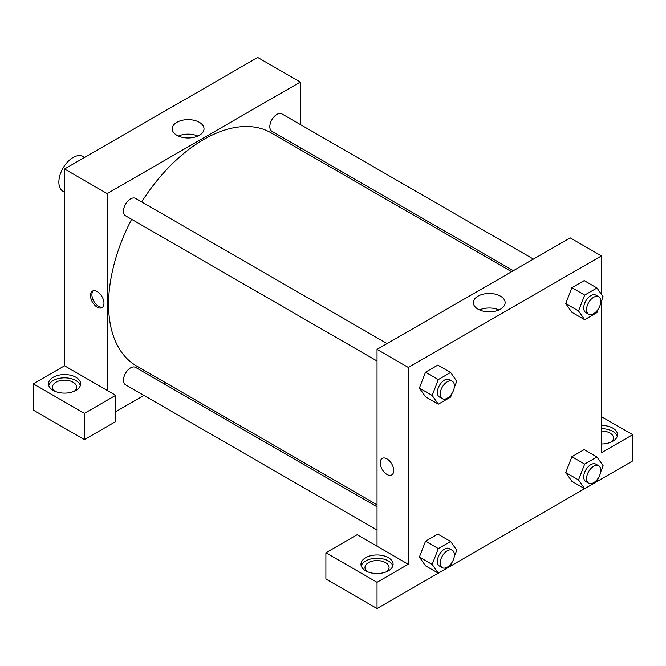 <?xml version="1.0" encoding="UTF-8"?>
<svg xmlns="http://www.w3.org/2000/svg" width="666" height="666" viewBox="0 0 666 666"><rect width="100%" height="100%" fill="white"/><g stroke="black" fill="none" stroke-linecap="round" stroke-linejoin="round"><path stroke-width="1" d="M84.632 157.392L83.117 156.518A20.088 11.597 120 0 0 67.632 161.896A20.088 11.597 120 0 0 58.866 182.109A20.088 11.597 120 0 0 63.029 191.309L64.552 192.183M33.3 383.841L33.3 410.09L84.432 439.61L84.432 413.37L33.3 383.841L64.552 365.8L64.552 168.989L257.717 57.459L300.333 82.06L300.333 124.525M53.188 377.281A16.067 9.274 180 0 1 70.696 375.274A16.067 9.274 180 0 1 80.619 383.841A16.067 9.274 180 0 1 64.552 393.123A16.067 9.274 180 0 1 48.476 383.841A16.067 9.274 180 0 1 53.188 377.281M64.552 365.8L115.684 395.321L84.432 413.37M80.361 385.481A16.067 9.274 0 0 0 69.356 378.271A16.067 9.274 0 0 0 53.188 380.561A16.067 9.274 0 0 0 48.735 385.481M54.812 391.225A12.055 6.96 180 0 1 52.497 387.121A12.055 6.96 180 0 1 59.94 380.694A12.055 6.96 180 0 1 73.069 382.201A12.055 6.96 180 0 1 76.598 387.121A12.055 6.96 180 0 1 74.284 391.225M115.684 395.321L115.684 421.57L84.432 439.61M300.333 147.719L300.333 149.717M199.359 135.298A15.892 9.174 180 0 1 182.043 137.279A15.892 9.174 180 0 1 172.228 128.804A15.892 9.174 180 0 1 188.12 119.63A15.892 9.174 180 0 1 204.012 128.804A15.892 9.174 180 0 1 199.359 135.298M107.159 390.401L107.159 193.59L64.552 168.989M107.159 193.59L300.333 82.06M197.844 136.064A15.892 9.174 0 0 0 178.396 136.064M165.751 382.825L164.019 383.816M143.931 395.413L115.684 411.73M97.219 307.168A9.54 5.511 60 0 1 90.984 298.759A9.54 5.511 60 0 1 92.449 291.117A9.54 5.511 60 0 1 101.99 296.62A9.54 5.511 60 0 1 101.99 307.642A9.54 5.511 60 0 1 97.219 307.168M93.215 290.792A9.54 5.511 -120 0 0 92.624 298.593A9.54 5.511 -120 0 0 98.651 306.343A9.54 5.511 -120 0 0 102.647 307.134M377.031 360.997L125.549 215.801A10.04 5.803 -60 0 1 125.549 204.204A10.04 5.803 -60 0 1 135.589 198.41L387.079 343.598M377.031 529.994L125.549 384.798A10.04 5.803 -60 0 1 125.549 373.201A10.04 5.803 -60 0 1 135.589 367.407L377.031 506.801M513.344 270.704L271.903 131.302A10.04 5.803 -60 0 1 271.903 119.705A10.04 5.803 -60 0 1 281.943 113.911L533.433 259.099M377.031 504.803L136.455 365.909A134.582 77.706 -60 0 1 131.618 219.305M141.667 201.915A134.582 77.706 -60 0 1 271.037 132.8L511.613 271.695M377.031 546.212L357.142 534.731L325.899 552.772L377.031 582.292L408.283 564.252L377.031 546.212L377.031 349.4L570.204 237.87L601.448 255.91L601.448 294.347M325.899 552.772L325.899 579.012L377.031 608.541L438.295 573.168L432.167 564.435L438.32 548.584L450.624 541.483L456.776 550.233L454.245 556.743M450.641 566.042L584.648 488.669L578.529 479.936L584.673 464.085L596.977 456.984L603.13 465.734L600.599 472.244M596.994 481.543L632.7 460.93L632.7 434.69L601.448 452.73L601.448 301.057M601.448 431.01A12.055 6.96 180 0 1 609.973 433.05A12.055 6.96 180 0 1 613.503 437.97A12.055 6.96 180 0 1 611.188 442.066M617.265 436.33A16.067 9.274 0 0 0 601.448 428.688M601.448 425.408A16.067 9.274 180 0 1 617.524 434.69A16.067 9.274 180 0 1 601.448 443.964M367.291 571.636A12.055 6.96 180 0 1 364.976 567.532A12.055 6.96 180 0 1 377.031 560.581A12.055 6.96 180 0 1 389.086 567.532A12.055 6.96 180 0 1 386.771 571.636M392.848 565.892A16.067 9.274 0 0 0 381.843 558.682A16.067 9.274 0 0 0 365.667 560.972A16.067 9.274 0 0 0 361.213 565.892M365.667 557.692A16.067 9.274 180 0 1 383.183 555.685A16.067 9.274 180 0 1 393.098 564.252A16.067 9.274 180 0 1 377.031 573.534A16.067 9.274 180 0 1 360.964 564.252A16.067 9.274 180 0 1 365.667 557.692M377.031 582.292L377.031 608.541M601.448 416.65L632.7 434.69M584.673 464.085L571.894 456.71L584.19 449.6L571.894 456.71L565.742 472.56L571.894 481.31L565.742 472.56L578.529 479.936M598.468 308.758L596.977 312.587L584.673 319.688L571.894 312.312L565.725 303.579L571.894 287.704L584.19 280.602L571.894 287.704L584.673 295.088L596.977 287.987L603.13 296.736L600.599 303.246M452.106 393.256L450.624 397.086L438.32 404.187L425.541 396.811L419.372 388.078L425.541 372.202L437.837 365.101L425.541 372.202L438.32 379.587L450.624 372.485L456.776 381.235L454.245 387.745M438.32 548.584L425.541 541.2L437.837 534.099L425.541 541.2L419.389 557.059L425.541 565.809L419.389 557.059L432.167 564.435M408.283 564.252L408.283 367.441L601.448 255.91M500.482 296.17A15.892 9.174 180 0 1 505.136 302.655A15.892 9.174 180 0 1 489.244 311.83A15.892 9.174 180 0 1 473.351 302.655A15.892 9.174 180 0 1 483.158 294.181A15.892 9.174 180 0 1 500.482 296.17M408.283 367.441L377.031 349.4M498.967 309.915A15.892 9.174 0 0 0 479.52 309.915M382.209 458.399A9.54 5.511 -120 0 0 380.744 466.05A9.54 5.511 -120 0 0 386.979 474.458A9.54 5.511 60 0 1 380.744 466.05A9.54 5.511 60 0 1 382.201 458.408A9.54 5.511 60 0 1 391.741 463.911A9.54 5.511 60 0 1 391.741 474.933A9.54 5.511 60 0 1 386.971 474.458A9.54 5.511 -120 0 0 391.75 474.933M438.32 404.187L432.167 395.438L438.32 379.587M452.331 381.277L449.492 379.637A10.04 5.803 120 0 0 441.749 382.326A10.04 5.803 120 0 0 437.371 392.432A10.04 5.803 120 0 0 439.452 397.036L442.291 398.676A10.04 5.803 120 0 0 452.331 392.873A10.04 5.803 120 0 0 452.331 381.277A10.04 5.803 120 0 0 444.597 383.966A10.04 5.803 120 0 0 440.209 394.072A10.04 5.803 120 0 0 442.291 398.676M425.541 396.811L419.389 388.053L432.167 395.438M450.624 372.485L437.837 365.101M584.673 319.688L578.529 310.939L584.673 295.088M598.692 296.778L595.845 295.138A10.04 5.803 120 0 0 588.111 297.827A10.04 5.803 120 0 0 583.724 307.942A10.04 5.803 120 0 0 585.805 312.537L588.644 314.177A10.04 5.803 120 0 0 598.692 308.375A10.04 5.803 120 0 0 598.692 296.778A10.04 5.803 120 0 0 590.95 299.467A10.04 5.803 120 0 0 586.563 309.582A10.04 5.803 120 0 0 588.644 314.177M571.894 312.312L565.742 303.563L578.529 310.939M596.977 287.987L584.19 280.602M452.106 562.254L450.624 566.083L438.32 573.185L425.541 565.809M452.331 550.274L449.492 548.634A10.04 5.803 120 0 0 441.749 551.323A10.04 5.803 120 0 0 437.371 561.438A10.04 5.803 120 0 0 439.452 566.033L442.291 567.673A10.04 5.803 120 0 0 452.331 561.871A10.04 5.803 120 0 0 452.331 550.274A10.04 5.803 120 0 0 444.597 552.963A10.04 5.803 120 0 0 440.209 563.078A10.04 5.803 120 0 0 442.291 567.673M450.624 541.483L437.837 534.099M598.468 477.755L596.977 481.585L584.673 488.686L571.894 481.31M598.692 465.775L595.845 464.135A10.04 5.803 120 0 0 588.111 466.833A10.04 5.803 120 0 0 583.724 476.939A10.04 5.803 120 0 0 585.805 481.535L588.644 483.175A10.04 5.803 120 0 0 598.692 477.372A10.04 5.803 120 0 0 598.692 465.775A10.04 5.803 120 0 0 590.95 468.473A10.04 5.803 120 0 0 586.563 478.579A10.04 5.803 120 0 0 588.644 483.175M596.977 456.984L584.19 449.6"/></g></svg>
